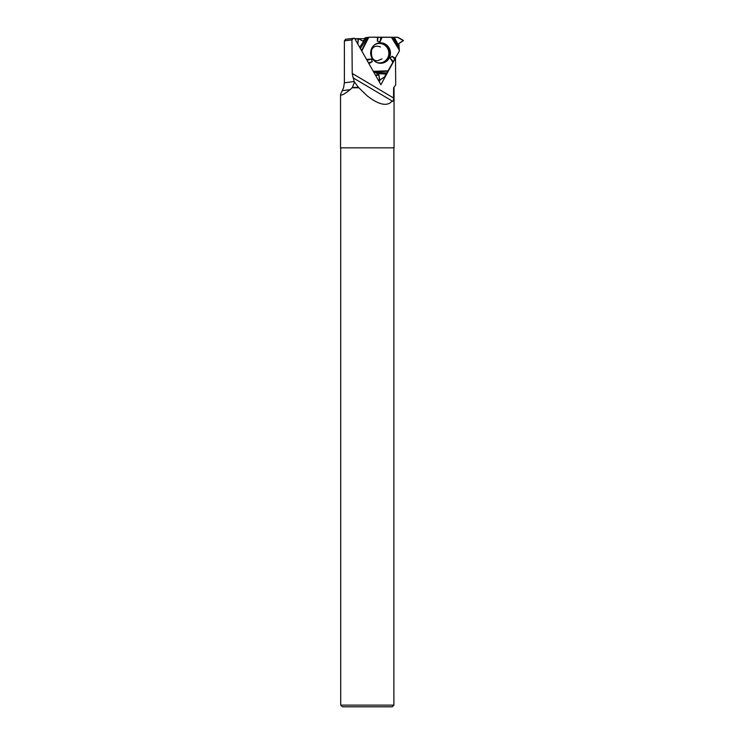 <?xml version="1.0" encoding="UTF-8"?>
<svg xmlns="http://www.w3.org/2000/svg" width="744" height="744" viewBox="0 0 744 744"><rect width="100%" height="100%" fill="white"/><g stroke="black" fill="none" stroke-linecap="round" stroke-linejoin="round"><path stroke-width="1.12" d="M378.24 80.045L379.747 80.045L384.639 76.902L399.268 51.141A0.735 0.707 -97.4 0 0 399.351 50.778L398.858 43.589L403.369 40.381L398.068 37.377L369.461 37.2A0.735 0.707 -97.4 0 0 369.108 37.302L365.509 37.767L363.946 38.707M379.468 79.887L378.854 74.716L373.19 71.033A0.735 0.707 -97.4 0 1 373.097 70.968L378.854 74.716L379.747 80.045L384.369 77.209L399.268 51.141L398.858 43.589L403.369 40.706L397.631 37.265L377.468 37.2L377.366 41.171L378.101 37.228M354.972 38.986L358.441 38.567L362.505 41.022L369.108 37.302M377.468 37.2L369.461 37.2L362.644 40.976L358.441 38.567L357.817 44.017L358.162 38.735L355.055 39.134M369.284 37.219L365.853 37.674A0.735 0.707 82.6 0 0 365.509 37.767M380.64 63.277A10.249 9.895 82.6 0 0 390.247 51.066A10.249 9.895 82.6 0 0 376.734 43.552A10.249 9.895 82.6 0 0 380.64 63.277M393.325 61.585L390.182 58.237L392.051 56.209L394.738 59.074M395.324 58.32L392.051 56.209M382.146 37.2L380.007 41.85L377.366 41.171M380.872 37.228L380.007 41.85M366.541 59.399L371.461 59.027L372.233 61.733L368.903 63.566M393.018 62.505L390.182 58.237M367.052 60.301L371.461 59.027M368.475 62.822L372.233 61.733M344.388 40.883L344.388 82.798L343.57 87.792L340.538 94.395C340.715 96.088 343.933 94.507 350.201 89.624L352.414 87.374L358.422 87.374L367.294 95.939C379.059 105.025 387.364 106.718 392.2 101.017L353.14 77.86L352.228 73.424L351.94 39.897L344.388 40.883L345.616 39.265L354.544 38.232L380.882 84.704L395.436 58.116M366.532 38.707L358.654 38.707M357.101 38.707L354.814 38.707M393.623 87.792L395.687 84.946L395.687 81.068L395.687 84.946L393.623 87.792L393.548 97.975C393.529 100.766 393.083 101.779 392.2 101.017L392.479 101.24M351.94 39.897L353.53 38.232M395.687 81.068L395.483 58.116M353.307 77.897L354.172 81.524L344.388 82.798M358.422 87.374L354.172 81.524M340.538 94.395L340.538 147.842L394.05 147.842L394.05 87.792M342.361 706.8L392.218 706.8L393.883 705.135L340.696 705.135L342.361 706.8M340.696 147.842L340.696 705.135M354.358 82.426L352.414 87.374M380.286 79.72L379.189 81.719M374.39 44.956A9.719 9.384 -97.4 0 1 388.461 50.48A9.719 9.384 -97.4 0 1 376.669 62.422M375.869 75.47L379.059 75.051M375.673 75.125L378.854 74.716M379.607 80.064L378.343 80.231M376.343 43.729A10.016 9.672 -97.4 0 1 389.196 51.438A10.016 9.672 -97.4 0 1 378.873 63.119M391.809 37.209L399.286 49.42M399.082 48.434L393.074 37.284M391.4 37.2L399.351 50.183M368.615 37.6L361.807 51.057M388.47 70.801L373.693 71.331M394.218 37.293L398.886 45.942M388.182 71.219L374.279 71.722M374.939 72.252L386.685 72.959M385.978 74.084L376.873 73.535M361.547 50.601L367.917 37.991M366.885 38.521L360.366 48.509M359.696 47.328L364.607 39.804M352.228 73.424L393.548 97.975M352.079 87.792L358.822 87.792M350.201 89.624L342.194 90.675M382.016 58.888L377.673 60.738C372.856 60.943 370.828 57.344 371.6 49.95C373.358 46.305 376.315 45.319 380.472 47.002M365.769 37.674L369.377 37.209M378.352 80.24L379.682 80.073M393.883 147.842L393.883 705.135"/></g></svg>
